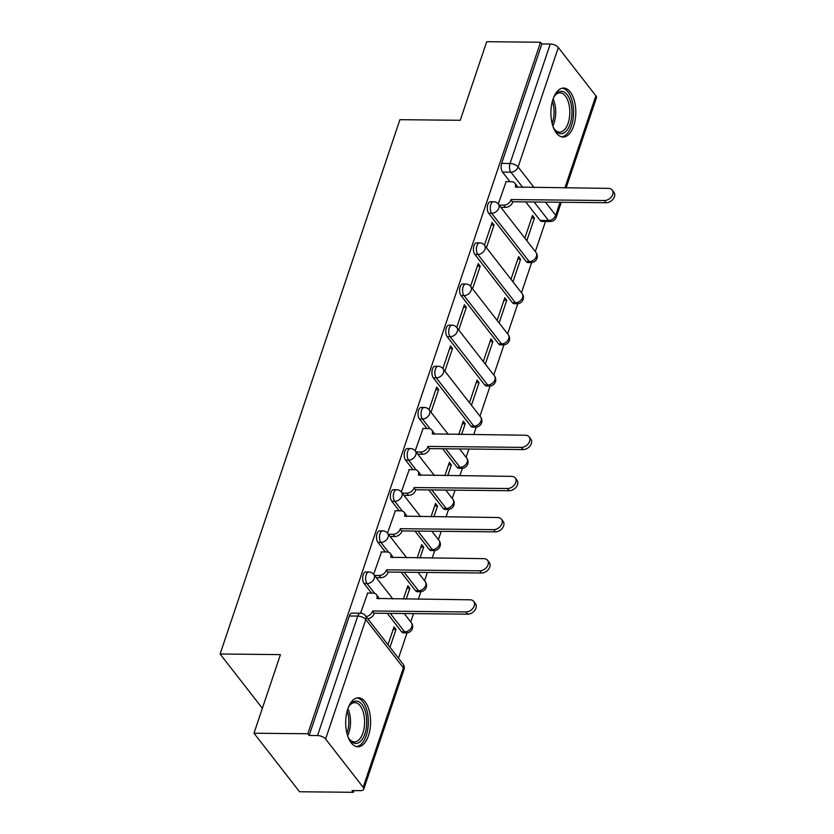 <?xml version="1.0" encoding="UTF-8"?>
<svg xmlns="http://www.w3.org/2000/svg" width="834" height="834" viewBox="0 0 834 834"><rect width="100%" height="100%" fill="white"/><g stroke="black" fill="none" stroke-linecap="round" stroke-linejoin="round"><path stroke-width="1.25" d="M365.918 571.978A6.286 3.19 90.6 0 0 363.197 574.845A6.286 3.19 90.6 0 0 364.083 583.539L367.054 583.571A6.286 3.19 -89.4 0 1 366.178 574.876A6.286 3.19 -89.4 0 1 368.899 572.009L365.918 571.978M379.762 530.841A6.286 3.19 90.6 0 0 377.051 533.708A6.286 3.19 90.6 0 0 377.927 542.392L380.898 542.423A6.286 3.19 -89.4 0 1 380.023 533.739A6.286 3.19 -89.4 0 1 382.743 530.862L379.762 530.841M393.617 489.694A6.286 3.19 90.6 0 0 390.896 492.56A6.286 3.19 90.6 0 0 391.772 501.255L394.753 501.286A6.286 3.19 -89.4 0 1 393.867 492.592A6.286 3.19 -89.4 0 1 396.588 489.725L393.617 489.694M407.461 448.556A6.286 3.19 90.6 0 0 404.74 451.423A6.286 3.19 90.6 0 0 405.616 460.107L408.597 460.139A6.286 3.19 -89.4 0 1 407.711 451.455A6.286 3.19 -89.4 0 1 410.432 448.577L407.461 448.556M421.306 407.409A6.286 3.19 90.6 0 0 418.585 410.276A6.286 3.19 90.6 0 0 419.46 418.97L422.442 419.002A6.286 3.19 -89.4 0 1 421.556 410.307A6.286 3.19 -89.4 0 1 424.277 407.44L421.306 407.409M435.15 366.272A6.286 3.19 90.6 0 0 432.429 369.139A6.286 3.19 90.6 0 0 433.315 377.823L436.286 377.854A6.286 3.19 -89.4 0 1 435.411 369.17A6.286 3.19 -89.4 0 1 438.121 366.293L435.15 366.272M448.994 325.124A6.286 3.19 90.6 0 0 446.273 327.991A6.286 3.19 90.6 0 0 447.16 336.686L450.131 336.717A6.286 3.19 -89.4 0 1 449.255 328.023A6.286 3.19 -89.4 0 1 451.976 325.156L448.994 325.124M462.839 283.987A6.286 3.19 90.6 0 0 460.118 286.854A6.286 3.19 90.6 0 0 461.004 295.538L463.975 295.57A6.286 3.19 -89.4 0 1 463.099 286.886A6.286 3.19 -89.4 0 1 465.82 284.008L462.839 283.987M476.683 242.84A6.286 3.19 90.6 0 0 473.973 245.707A6.286 3.19 90.6 0 0 474.848 254.401L477.819 254.433A6.286 3.19 -89.4 0 1 476.944 245.738A6.286 3.19 -89.4 0 1 479.665 242.871L476.683 242.84M490.538 201.703A6.286 3.19 90.6 0 0 487.817 204.57A6.286 3.19 90.6 0 0 488.693 213.254L491.674 213.285A6.286 3.19 -89.4 0 1 490.788 204.601A6.286 3.19 -89.4 0 1 493.509 201.724L490.538 201.703M573.709 125.851A24.509 12.458 90.6 0 0 574.397 100.883A24.509 12.458 90.6 0 0 563.596 88.039A24.509 12.458 90.6 0 0 552.994 99.225A24.509 12.458 90.6 0 0 552.306 124.193A24.509 12.458 90.6 0 0 563.106 137.037A24.509 12.458 90.6 0 0 573.709 125.851M368.503 735.598A24.509 12.458 90.6 0 0 369.191 710.631A24.509 12.458 90.6 0 0 358.401 697.787A24.509 12.458 90.6 0 0 347.788 708.973A24.509 12.458 90.6 0 0 347.1 733.941A24.509 12.458 90.6 0 0 357.901 746.795A24.509 12.458 90.6 0 0 368.503 735.598M253.984 733.211L280.433 654.617L220.103 654.002L399.924 119.679L460.253 120.294L486.702 41.7L540.536 42.242L307.819 733.753L253.984 733.211L299.531 791.758L353.366 792.3L353.929 790.611M398.485 658.224L407.023 632.85M410.714 621.893L413.508 613.605M418.324 599.281L420.868 591.702M424.558 580.756L427.352 572.458M432.168 558.134L434.722 550.565M438.403 539.608L441.196 531.321M446.013 516.997L448.567 509.418M452.247 498.471L455.041 490.173M459.868 475.849L462.411 468.281M466.102 457.324L468.885 449.036M473.712 434.712L476.256 427.133M479.946 416.187L490.1 385.996M493.791 375.039L503.944 344.849M507.635 333.902L517.799 303.712M521.479 292.755L531.644 262.564M535.324 251.618L545.478 221.458M353.366 792.3L352.042 790.59L360.424 790.674A6.286 2.919 -161.4 0 0 363.728 789.266A6.286 2.919 -161.4 0 0 363.176 787.317L325.604 739.018A6.286 2.919 -161.4 0 0 317.535 735.546L357.744 616.076A6.286 3.19 -89.4 0 1 360.465 613.209L352.073 613.126A6.286 3.19 -89.4 0 0 349.352 615.992L357.744 616.076A6.286 2.919 -161.4 0 1 365.803 619.547L325.604 739.018M307.819 733.753L309.153 735.463L317.535 735.546M540.119 220.416L548.501 220.499A6.286 3.19 -89.4 0 0 550.221 221.51L541.829 221.427A6.286 3.19 -89.4 0 1 540.119 220.416L525.722 201.911M509.991 181.687L502.537 172.117L510.929 172.2A6.286 3.19 -89.4 0 1 510.043 163.506L550.252 44.035A6.286 2.919 18.6 0 1 558.321 47.507L595.893 95.816A6.286 2.919 18.6 0 1 596.446 97.766L566.088 187.952M550.252 44.035L541.871 43.952L540.536 42.242M512.983 281.829L520.604 259.186L517.758 259.155M520.604 259.186L518.612 256.622L510.992 279.275M486.43 247.698L494.051 225.044L491.205 225.024M494.051 225.044L492.06 222.49L484.429 245.133M499.139 322.977L506.759 300.323L503.913 300.303M506.759 300.323L504.768 297.769L497.147 320.412M472.576 288.835L480.196 266.192L477.361 266.161M480.196 266.192L478.205 263.627L470.584 286.281M485.294 364.114L492.915 341.471L490.069 341.44M492.915 341.471L490.924 338.906L483.303 361.56M458.731 329.983L466.352 307.329L463.516 307.308M466.352 307.329L464.361 304.775L456.74 327.418M471.45 405.261L479.07 382.608L476.224 382.587M479.07 382.608L477.079 380.054L469.448 402.697M444.887 371.12L452.508 348.476L449.662 348.445M452.508 348.476L450.516 345.912L442.896 368.565M461.577 434.587L465.216 423.755L462.38 423.724M465.216 423.755L463.224 421.191L458.731 434.556M431.042 412.267L438.663 389.614L435.817 389.593M438.663 389.614L436.672 387.059L429.051 409.702M447.733 475.724L451.371 464.892L448.536 464.872M451.371 464.892L449.38 462.338L444.887 475.693M423.067 428.499L415.207 450.85M433.888 516.871L437.527 506.04L434.681 506.009M437.527 506.04L435.536 503.475L431.042 516.84M409.213 469.646L401.352 491.997M420.034 558.009L423.682 547.177L420.836 547.156M423.682 547.177L421.691 544.623L417.198 557.977M395.368 510.783L387.508 533.135M406.189 599.156L409.838 588.324L406.992 588.293M409.838 588.324L407.847 585.76L403.343 599.125M381.524 551.931L373.663 574.282M389.989 647.299L395.994 629.461L393.148 629.441M395.994 629.461L394.002 626.907L387.998 644.734M367.679 593.068L360.559 613.209M401.654 631.838L404.636 631.87A6.286 3.19 -89.4 0 0 406.346 632.881L403.375 632.85A6.286 3.19 90.6 0 1 401.654 631.838L387.268 613.334M371.526 593.11L364.083 583.539M415.509 590.701L418.48 590.733A6.286 3.19 -89.4 0 0 420.19 591.733L417.219 591.702A6.286 3.19 90.6 0 1 415.509 590.701L401.112 572.197M385.381 551.972L377.927 542.392M429.354 549.554L432.325 549.585A6.286 3.19 -89.4 0 0 434.034 550.596L431.063 550.565A6.286 3.19 90.6 0 1 429.354 549.554L414.957 531.049M399.225 510.825L391.772 501.255M443.198 508.417L446.169 508.448A6.286 3.19 -89.4 0 0 447.889 509.449L444.908 509.418A6.286 3.19 90.6 0 1 443.198 508.417L428.801 489.912M413.07 469.688L405.616 460.107M457.042 467.269L460.024 467.301A6.286 3.19 -89.4 0 0 461.734 468.312L458.752 468.281A6.286 3.19 90.6 0 1 457.042 467.269L442.646 448.765M426.914 428.54L419.46 418.97M470.887 426.132L473.868 426.164A6.286 3.19 -89.4 0 0 475.578 427.164L472.597 427.133A6.286 3.19 90.6 0 1 470.887 426.132L433.315 377.823M484.731 384.985L487.713 385.016A6.286 3.19 -89.4 0 0 489.422 386.027L486.451 385.996A6.286 3.19 90.6 0 1 484.731 384.985L447.16 336.686M498.586 343.848L501.557 343.879A6.286 3.19 -89.4 0 0 503.267 344.88L500.296 344.849A6.286 3.19 90.6 0 1 498.586 343.848L461.004 295.538M512.43 302.7L515.402 302.732A6.286 3.19 -89.4 0 0 517.111 303.743L514.14 303.712A6.286 3.19 90.6 0 1 512.43 302.7L474.848 254.401M526.275 261.563L529.246 261.595A6.286 3.19 -89.4 0 0 530.956 262.595L527.985 262.564A6.286 3.19 90.6 0 1 526.275 261.563L488.693 213.254M262.366 708.316L220.103 654.002M526.827 240.692L534.448 218.039L531.602 218.018M534.448 218.039L532.457 215.485L524.836 238.128M506.134 181.645L498.273 203.996M309.153 735.463L349.352 615.992M541.871 43.952L501.661 163.422A6.286 3.19 90.6 0 0 502.537 172.117M499.17 205.133L503.767 205.174A6.286 4.556 -37.9 0 0 510.961 199.962L512.681 202.172A6.286 4.556 142.1 0 1 505.498 207.395L500.89 207.353M511.086 199.566L604.421 200.514A7.225 5.244 -37.9 0 0 611.53 196.699A7.225 5.244 -37.9 0 0 612.166 190.006A7.225 5.244 -37.9 0 0 608.507 188.38L515.308 187.035A6.286 4.556 -37.9 0 0 514.859 183.126L516.58 185.336A6.286 4.556 142.1 0 1 517.309 187.452M612.166 190.006L613.897 192.227A7.225 5.244 142.1 0 1 613.251 198.919A7.225 5.244 142.1 0 1 606.151 202.725L512.816 201.776M514.859 183.126A6.286 4.556 -37.9 0 0 511.669 181.708L505.8 181.645M553.411 98.047A21.204 10.779 -89.4 0 1 554.996 95.337A21.204 10.779 -89.4 0 1 570.852 102.863A21.204 10.779 -89.4 0 1 568.037 128.686A21.204 10.779 -89.4 0 1 554.652 129.572A21.204 10.779 -89.4 0 1 553.119 126.82M554.214 128.895A19.63 9.977 90.6 0 0 559.635 132.137A19.63 9.977 90.6 0 0 568.788 103.562A19.63 9.977 90.6 0 0 560.031 92.866A19.63 9.977 90.6 0 0 554.547 96.004M561.563 136.839A24.342 12.374 90.6 0 0 572.291 101.425A24.342 12.374 90.6 0 0 562.053 88.206M348.216 707.795A21.204 10.779 -89.4 0 1 349.79 705.084A21.204 10.779 -89.4 0 1 365.657 712.611A21.204 10.779 -89.4 0 1 362.832 738.434A21.204 10.779 -89.4 0 1 349.446 739.32A21.204 10.779 -89.4 0 1 347.924 736.578M349.008 738.643A19.63 9.977 90.6 0 0 354.429 741.885A19.63 9.977 90.6 0 0 363.582 713.31A19.63 9.977 90.6 0 0 354.825 702.624A19.63 9.977 90.6 0 0 349.352 705.752M356.358 746.586A24.342 12.374 90.6 0 0 367.085 711.183A24.342 12.374 90.6 0 0 356.858 697.954M416.093 451.986L420.701 452.028A6.286 4.556 -37.9 0 0 427.884 446.816L429.604 449.026A6.286 4.556 142.1 0 1 422.421 454.249L417.813 454.207M428.019 446.419L521.344 447.368A7.225 5.244 -37.9 0 0 528.454 443.552A7.225 5.244 -37.9 0 0 529.09 436.86A7.225 5.244 -37.9 0 0 525.43 435.233L432.231 433.888A6.286 4.556 -37.9 0 0 431.783 429.979L433.503 432.2A6.286 4.556 142.1 0 1 434.243 434.305M529.09 436.86L530.82 439.08A7.225 5.244 142.1 0 1 530.174 445.773A7.225 5.244 142.1 0 1 523.074 449.578L429.739 448.64M431.783 429.979A6.286 4.556 -37.9 0 0 428.593 428.561L422.723 428.499M402.249 493.123L406.846 493.175A6.286 4.556 -37.9 0 0 414.039 487.953L415.759 490.173A6.286 4.556 142.1 0 1 408.577 495.396L403.969 495.344M414.164 487.556L507.499 488.505A7.225 5.244 -37.9 0 0 514.609 484.69A7.225 5.244 -37.9 0 0 515.245 478.007A7.225 5.244 -37.9 0 0 511.586 476.37L418.387 475.036A6.286 4.556 -37.9 0 0 417.938 471.116L419.658 473.337A6.286 4.556 142.1 0 1 420.388 475.453M515.245 478.007L516.976 480.228A7.225 5.244 142.1 0 1 516.329 486.91A7.225 5.244 142.1 0 1 509.23 490.726L415.895 489.777M417.938 471.116A6.286 4.556 -37.9 0 0 414.748 469.698L408.879 469.646M388.394 534.271L393.002 534.313A6.286 4.556 -37.9 0 0 400.195 529.1L401.915 531.321A6.286 4.556 142.1 0 1 394.732 536.533L390.124 536.491M400.32 528.704L493.655 529.653A7.225 5.244 -37.9 0 0 500.765 525.837A7.225 5.244 -37.9 0 0 501.401 519.144A7.225 5.244 -37.9 0 0 497.742 517.518L404.542 516.173A6.286 4.556 -37.9 0 0 404.083 512.264L405.814 514.484A6.286 4.556 142.1 0 1 406.544 516.59M501.401 519.144L503.131 521.365A7.225 5.244 142.1 0 1 502.485 528.058A7.225 5.244 142.1 0 1 495.386 531.873L402.051 530.924M404.083 512.264A6.286 4.556 -37.9 0 0 400.904 510.846L395.035 510.783M374.549 575.408L379.157 575.46A6.286 4.556 -37.9 0 0 386.34 570.237L388.071 572.458A6.286 4.556 142.1 0 1 380.888 577.681L376.28 577.628M386.476 569.841L479.811 570.79A7.225 5.244 -37.9 0 0 486.91 566.974A7.225 5.244 -37.9 0 0 487.556 560.292A7.225 5.244 -37.9 0 0 483.897 558.655L390.698 557.321A6.286 4.556 -37.9 0 0 390.239 553.401L391.97 555.621A6.286 4.556 142.1 0 1 392.699 557.737M487.556 560.292L489.277 562.512A7.225 5.244 142.1 0 1 488.641 569.195A7.225 5.244 142.1 0 1 481.541 573.01L388.206 572.061M390.239 553.401A6.286 4.556 -37.9 0 0 387.059 551.983L381.19 551.931M366.074 616.555A6.286 4.556 -37.9 0 0 372.496 611.385L374.226 613.605A6.286 4.556 142.1 0 1 367.804 618.776M372.631 610.988L465.966 611.937A7.225 5.244 -37.9 0 0 473.066 608.122A7.225 5.244 -37.9 0 0 473.712 601.429A7.225 5.244 -37.9 0 0 470.042 599.802L376.843 598.458A6.286 4.556 -37.9 0 0 376.395 594.548L378.125 596.769A6.286 4.556 142.1 0 1 378.855 598.875M473.712 601.429L475.432 603.649A7.225 5.244 142.1 0 1 474.796 610.342A7.225 5.244 142.1 0 1 467.686 614.158L374.362 613.209M376.395 594.548A6.286 4.556 -37.9 0 0 373.215 593.13L367.346 593.068M363.176 787.317L403.385 667.846L365.803 619.547A6.286 4.556 -37.9 0 0 365.355 615.628A6.286 6.286 0 0 0 360.465 613.209M545.446 202.109L555.694 215.287A6.286 4.556 142.1 0 1 548.501 220.499L534.104 201.995M522.835 187.504L510.929 172.2A6.286 4.556 142.1 0 0 518.112 166.977L534.177 187.619M550.221 221.51A6.286 6.286 0 0 0 556.236 217.236A6.286 2.919 18.6 0 0 555.694 215.287L560.073 202.266M564.889 187.931L595.893 95.816M558.321 47.507L518.112 166.977A6.286 2.919 -161.4 0 0 510.043 163.506L501.661 163.422M406.346 632.881A6.286 6.286 0 0 0 411.37 622.737A6.286 4.556 -37.9 0 1 411.819 626.647A6.286 4.556 -37.9 0 1 404.636 631.87L390.239 613.365M374.674 593.36L367.054 583.571A6.286 4.556 -37.9 0 0 374.247 578.348A6.286 4.556 142.1 0 0 373.788 574.438A6.286 6.286 0 0 0 368.899 572.009M420.19 591.733A6.286 6.286 0 0 0 425.215 581.6A6.286 4.556 -37.9 0 1 425.663 585.51A6.286 4.556 -37.9 0 1 418.48 590.733L404.083 572.228M388.519 552.223L380.898 542.423A6.286 4.556 -37.9 0 0 388.091 537.2A6.286 4.556 142.1 0 0 387.633 533.291A6.286 6.286 0 0 0 382.743 530.862M434.034 550.596A6.286 6.286 0 0 0 439.059 540.453A6.286 4.556 -37.9 0 1 439.508 544.362A6.286 4.556 -37.9 0 1 432.325 549.585L417.928 531.081M402.374 511.075L394.753 501.286A6.286 4.556 -37.9 0 0 401.936 496.063A6.286 4.556 142.1 0 0 401.488 492.154A6.286 6.286 0 0 0 396.588 489.725M447.889 509.449A6.286 6.286 0 0 0 452.904 499.316A6.286 4.556 -37.9 0 1 453.362 503.225A6.286 4.556 -37.9 0 1 446.169 508.448L431.772 489.944M416.218 469.938L408.597 460.139A6.286 4.556 -37.9 0 0 415.78 454.916A6.286 4.556 142.1 0 0 415.332 451.006A6.286 6.286 0 0 0 410.432 448.577M461.734 468.312A6.286 6.286 0 0 0 466.748 458.168A6.286 4.556 -37.9 0 1 467.207 462.078A6.286 4.556 -37.9 0 1 460.024 467.301L445.627 448.796M430.063 428.791L422.442 419.002A6.286 4.556 -37.9 0 0 429.625 413.779A6.286 4.556 142.1 0 0 429.176 409.869A6.286 6.286 0 0 0 424.277 407.44M475.578 427.164A6.286 6.286 0 0 0 480.603 417.031A6.286 4.556 -37.9 0 1 481.051 420.941A6.286 4.556 -37.9 0 1 473.868 426.164L436.286 377.854A6.286 4.556 -37.9 0 0 443.469 372.631A6.286 4.556 142.1 0 0 443.021 368.722A6.286 6.286 0 0 0 438.121 366.293M489.422 386.027A6.286 6.286 0 0 0 494.447 375.884A6.286 4.556 -37.9 0 1 494.896 379.793A6.286 4.556 -37.9 0 1 487.713 385.016L450.131 336.717A6.286 4.556 -37.9 0 0 457.313 331.494A6.286 4.556 142.1 0 0 456.865 327.585A6.286 6.286 0 0 0 451.976 325.156M503.267 344.88A6.286 6.286 0 0 0 508.292 334.747A6.286 4.556 -37.9 0 1 508.74 338.656A6.286 4.556 -37.9 0 1 501.557 343.879L463.975 295.57A6.286 4.556 -37.9 0 0 471.168 290.347A6.286 4.556 142.1 0 0 470.71 286.437A6.286 6.286 0 0 0 465.82 284.008M517.111 303.743A6.286 6.286 0 0 0 522.136 293.599A6.286 4.556 -37.9 0 1 522.584 297.509A6.286 4.556 -37.9 0 1 515.402 302.732L477.819 254.433A6.286 4.556 -37.9 0 0 485.013 249.21A6.286 4.556 142.1 0 0 484.554 245.3A6.286 6.286 0 0 0 479.665 242.871M530.956 262.595A6.286 6.286 0 0 0 535.981 252.452A6.286 4.556 -37.9 0 1 536.439 256.372A6.286 4.556 -37.9 0 1 529.246 261.595L491.674 213.285A6.286 4.556 -37.9 0 0 498.857 208.062A6.286 4.556 142.1 0 0 498.409 204.153A6.286 6.286 0 0 0 493.509 201.724M402.937 663.937A6.286 4.556 -37.9 0 1 403.385 667.846A6.286 2.919 18.6 0 1 403.927 669.796A6.286 6.286 0 0 0 402.937 663.937L365.355 615.628M510.961 199.962L512.681 202.172M503.767 205.174L505.498 207.395M604.421 200.514L606.151 202.725M553.109 98.892A19.63 9.977 -89.4 0 1 554.693 103.416A19.63 9.977 -89.4 0 1 552.827 125.965M552.129 123.505A18.994 9.654 90.6 0 0 553.057 103.697A18.994 9.654 90.6 0 0 552.358 101.352M347.903 708.65A19.63 9.977 -89.4 0 1 349.488 713.164A19.63 9.977 -89.4 0 1 347.632 735.724M346.923 733.253A18.994 9.654 90.6 0 0 347.861 713.445A18.994 9.654 90.6 0 0 347.152 711.1M427.884 446.816L429.604 449.026M420.701 452.028L422.421 454.249M521.344 447.368L523.074 449.578M414.039 487.953L415.759 490.173M406.846 493.175L408.577 495.396M507.499 488.505L509.23 490.726M400.195 529.1L401.915 531.321M393.002 534.313L394.732 536.533M493.655 529.653L495.386 531.873M386.34 570.237L388.071 572.458M379.157 575.46L380.888 577.681M479.811 570.79L481.541 573.01M372.496 611.385L374.226 613.605M465.966 611.937L467.686 614.158M498.409 204.153L535.981 252.452M484.554 245.3L522.136 293.599M470.71 286.437L508.292 334.747M456.865 327.585L494.447 375.884M443.021 368.722L480.603 417.031M429.176 409.869L448.296 434.451M459.576 448.942L466.748 458.168M415.332 451.006L434.451 475.588M445.731 490.079L452.904 499.316M401.488 492.154L420.607 516.736M431.876 531.227L439.059 540.453M387.633 533.291L406.763 557.873M418.032 572.364L425.215 581.6M373.788 574.438L392.918 599.02M404.188 613.511L411.37 622.737M363.728 789.266L403.927 669.796M556.236 217.236L561.272 202.276"/></g></svg>

